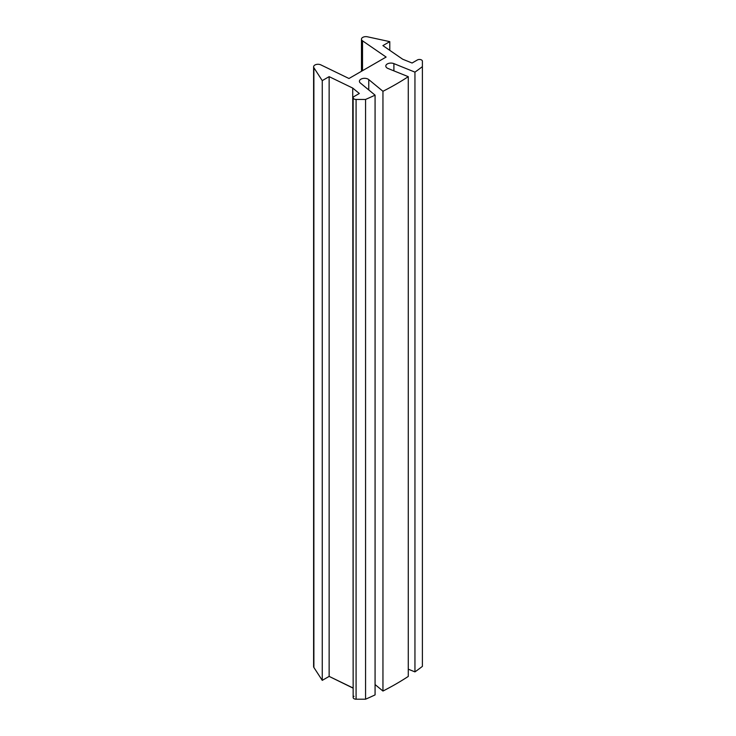 <?xml version="1.0" encoding="UTF-8"?>
<svg xmlns="http://www.w3.org/2000/svg" width="736" height="736" viewBox="0 0 736 736"><rect width="100%" height="100%" fill="white"/><g stroke="black" fill="none" stroke-linecap="round" stroke-linejoin="round"><path stroke-width="1.1" d="M348.974 78.504L320.85 64.878A4.407 2.548 0 0 0 316.149 64.52A4.407 2.548 0 0 0 313.61 66.82A4.407 2.548 0 0 0 313.886 67.712L322.258 80.62L329.139 76.645L352.728 88.072L359.306 93.49L354.016 96.554A2.935 1.693 0 0 0 353.151 97.75A2.935 1.693 0 0 0 356.086 99.443L365.562 99.443A282.035 162.831 0 0 0 375.075 95.146L360.336 82.993A5.143 2.972 180 0 1 359.407 81.291A5.143 2.972 180 0 1 362.995 78.458A5.143 2.972 180 0 1 368.754 79.589L382.95 91.292A282.035 162.831 0 0 0 408.268 76.673L387.992 68.476A5.143 2.972 180 0 1 385.802 66.047A5.143 2.972 180 0 1 388.571 63.416A5.143 2.972 180 0 1 393.898 63.618L414.948 72.128A282.035 162.831 0 0 0 422.39 66.636L422.39 61.162A2.935 1.693 0 0 0 420.578 59.598A2.935 1.693 0 0 0 417.376 59.966L412.086 63.02L402.684 59.22L382.895 45.604L389.786 41.639L367.439 36.8A4.407 2.548 0 0 0 361.477 39.183A4.407 2.548 0 0 0 362.517 40.82L386.115 57.058L348.974 78.504M389.786 50.342L389.786 41.639M414.948 72.128L414.948 671.885L408.268 669.18L414.948 671.885A282.035 162.831 0 0 0 422.39 666.384L422.39 66.636M382.95 91.292L382.95 691.049L375.075 684.554L382.95 691.049A282.035 162.831 0 0 0 408.268 676.43L408.268 76.673M353.151 97.75L353.151 697.507A2.935 1.693 0 0 0 356.086 699.2L365.562 699.2A282.035 162.831 0 0 0 375.075 694.904L375.075 95.146M365.562 699.2A282.035 162.831 0 0 0 375.075 694.904A282.035 162.831 0 0 1 365.562 699.2L356.086 699.2A2.935 1.693 0 0 1 353.372 698.151A2.935 1.693 0 0 1 354.016 696.302A2.935 1.693 0 0 0 353.372 698.151A2.935 1.693 0 0 0 356.086 699.2L365.562 699.2L365.562 99.443M313.61 66.82L313.61 666.577A4.407 2.548 0 0 0 313.886 667.469L322.258 680.368L329.139 676.393L353.151 688.169L352.728 88.072M329.139 676.393L322.258 680.368L313.886 667.469A4.407 2.548 0 0 1 313.886 665.684A4.407 2.548 0 0 0 313.886 667.469L322.258 680.368L329.139 676.393L352.728 687.82L329.139 676.393L329.139 76.645M322.258 680.368L322.258 80.62M414.948 671.885A282.035 162.831 0 0 0 422.39 666.384A282.035 162.831 0 0 1 414.948 671.885L408.268 669.18M382.95 691.049A282.035 162.831 0 0 0 408.268 676.43A282.035 162.831 0 0 1 382.95 691.049L375.075 684.554M362.517 70.684L362.517 40.82M393.898 70.868L393.898 63.618M368.754 89.939L368.754 79.589M356.086 699.2L356.086 99.443M313.886 667.469L313.886 67.712M361.477 71.282L361.477 39.183"/></g></svg>
